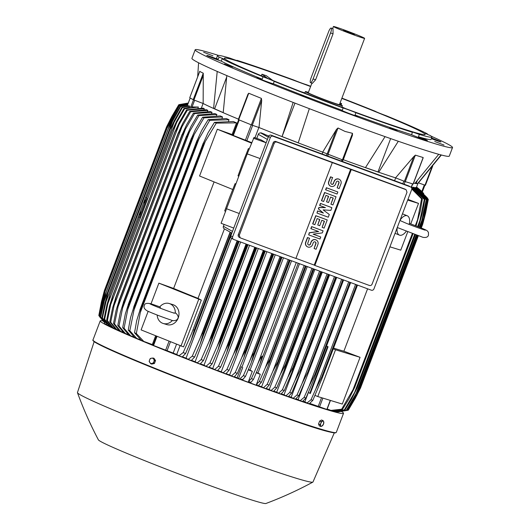 <?xml version="1.0" encoding="UTF-8"?>
<svg xmlns="http://www.w3.org/2000/svg" width="530" height="530" viewBox="0 0 530 530"><rect width="100%" height="100%" fill="white"/><g stroke="black" fill="none" stroke-linecap="round" stroke-linejoin="round"><path stroke-width="0.79" d="M425.298 230.179C425.378 230.417 413.426 226.25 406.152 223.229L399.931 220.487M399.958 220.414A10.428 5.333 -67.9 0 1 407.285 215.79A10.428 5.333 -67.9 0 1 409.505 223.084A10.428 5.333 -67.9 0 1 409.458 223.408L408.908 224.329M406.113 231.438L406.192 231.325A10.428 5.333 -67.9 0 1 406.113 231.438A10.428 5.333 -67.9 0 1 399.428 235.108A10.428 5.333 -67.9 0 1 397.242 227.562M389.921 246.834L400.766 250.16L407.696 231.915M407.683 200.082L418.528 203.407L410.743 223.885M333.562 348.104A118.044 4.591 20.8 0 0 343.884 351.204L360.062 357.313L342.3 404.065L317.768 396.539L335.53 349.78L360.062 357.313M367.582 288.81L343.884 351.204M333.271 348.866L335.53 349.78M314.972 395.4L317.768 396.539M418.528 203.407L407.954 199.359M394.585 180.697L395.652 177.888M398.308 141.272L378.712 172.257A118.044 4.591 20.8 0 0 395.565 177.855L405.291 181.644L413.102 184.009M413.672 156.714L415.361 155.144L423.159 157.536L422.721 158.675M395.559 177.855L413.824 156.522L404.403 181.326M413.572 183.089A118.044 4.591 20.8 0 0 414.944 183.373L438.741 154.309M390.643 138.602L377.976 171.932L365.481 167.593M343.308 159.722L342.426 159.828L322.69 152.123L336.51 129.353L338.027 127.995L344.977 131.413L352.496 133.328L352.443 135.223L343.308 159.722A118.044 4.591 20.8 0 0 365.442 167.652A118.044 4.591 20.8 0 0 378.712 172.257L377.976 171.932M365.442 167.652L385.058 136.634M417.163 180.876L416.295 183.161L415.228 183.049M441.066 154.932L417.534 183.638L416.295 183.161M431.466 136.329A137.648 5.353 -159.2 0 1 449.049 144.809A137.648 5.353 -159.2 0 1 452.527 147.539L449.274 156.111A137.648 5.353 -159.2 0 1 334.649 118.256A137.648 5.353 -159.2 0 1 195.398 61.083A137.648 5.353 -159.2 0 1 191.92 58.353L195.173 49.78A137.648 5.353 -159.2 0 1 218.367 55.378M232.856 67.085L224.382 63.991L232.856 67.085M389.683 127.677L397.102 130.665L389.683 127.677M452.527 147.539A137.648 5.353 -159.2 0 1 337.901 109.683A137.648 5.353 -159.2 0 1 198.657 52.516A137.648 5.353 -159.2 0 1 195.173 49.78M306.055 96.851L309.997 98.553L304.571 96.698L300.636 94.996L306.055 96.851M434.746 141.503L444.047 145.068L434.746 141.503M212.961 55.822L203.659 52.258L212.961 55.822M341.903 98.123A114.705 4.465 -159.2 0 1 375.253 111.267A8.758 0.338 -159.2 0 0 379.122 113.016A8.758 0.338 -159.2 0 0 386.456 115.825A114.705 4.465 -159.2 0 1 427.352 133.845A8.758 0.338 -159.2 0 0 425.431 133.348A8.758 0.338 -159.2 0 0 425.656 133.527A8.758 0.338 -159.2 0 0 430.393 135.574A114.705 4.465 -159.2 0 1 431.97 137.058L431.082 139.397A114.705 4.465 -159.2 0 1 418.455 136.786A8.758 0.338 -159.2 0 1 427.352 140.529A8.758 0.338 -159.2 0 1 426.133 140.251A8.758 0.338 -159.2 0 1 418.462 137.515A8.758 0.338 -159.2 0 1 411.558 134.666A114.705 4.465 -159.2 0 1 355.027 115.05A8.758 0.338 -159.2 0 1 357.949 116.441A8.758 0.338 -159.2 0 1 351.655 114.407A8.758 0.338 -159.2 0 1 341.572 110.22A8.758 0.338 -159.2 0 1 342.228 110.333A114.705 4.465 -159.2 0 1 273.334 83.72A8.758 0.338 -159.2 0 1 273.367 83.766A8.758 0.338 -159.2 0 1 269.121 82.468A8.758 0.338 -159.2 0 1 260.886 79.334A8.758 0.338 -159.2 0 1 256.99 77.546A8.758 0.338 -159.2 0 1 262.138 79.162A114.705 4.465 -159.2 0 1 221.242 61.142A8.758 0.338 -159.2 0 1 213.08 58.167A8.758 0.338 -159.2 0 1 207.005 55.59A8.758 0.338 -159.2 0 1 206.779 55.418A8.758 0.338 -159.2 0 1 218.194 59.413A114.705 4.465 -159.2 0 1 216.624 57.929L217.512 55.59A114.705 4.465 -159.2 0 1 230.139 58.201A8.758 0.338 -159.2 0 0 236.406 60.407A8.758 0.338 -159.2 0 0 237.619 60.685A8.758 0.338 -159.2 0 0 237.036 60.321A114.705 4.465 -159.2 0 1 293.567 79.937A8.758 0.338 -159.2 0 0 300.729 82.726A8.758 0.338 -159.2 0 0 306.36 84.654A114.705 4.465 -159.2 0 1 310.712 86.271M431.606 138.012A8.758 0.338 -159.2 0 1 440.702 141.735A8.758 0.338 -159.2 0 1 440.92 141.907A8.758 0.338 -159.2 0 1 431.367 138.641M262.138 79.162L263.026 76.823A8.758 0.338 -159.2 0 1 270.36 79.632A8.758 0.338 -159.2 0 1 274.222 81.382L273.334 83.72M218.194 59.413L219.082 57.074A8.758 0.338 -159.2 0 1 223.826 59.128A8.758 0.338 -159.2 0 1 224.044 59.3A8.758 0.338 -159.2 0 1 222.13 58.803L221.242 61.142M427.352 133.845L427.2 134.249M411.558 134.666L412.446 132.328A8.758 0.338 -159.2 0 1 411.863 131.97A8.758 0.338 -159.2 0 1 413.075 132.242A8.758 0.338 -159.2 0 1 419.343 134.448L418.455 136.786M342.228 110.333L343.122 107.994A8.758 0.338 -159.2 0 1 348.753 109.922A8.758 0.338 -159.2 0 1 355.915 112.711L355.027 115.05M343.122 107.994A114.705 4.465 -159.2 0 1 274.222 81.382M412.446 132.328A114.705 4.465 -159.2 0 1 355.915 112.711M431.97 137.058A114.705 4.465 -159.2 0 1 419.343 134.448M219.082 57.074A114.705 4.465 -159.2 0 1 217.512 55.59M263.026 76.823A114.705 4.465 -159.2 0 1 222.13 58.803M341.804 98.388A107.404 4.18 -159.2 0 1 422.43 132.334A107.404 4.18 -159.2 0 1 425.146 134.468A107.404 4.18 -159.2 0 1 335.702 104.927A107.404 4.18 -159.2 0 1 227.052 60.314A107.404 4.18 -159.2 0 1 224.336 58.181A107.404 4.18 -159.2 0 1 310.606 86.542M400.859 128.108L405.238 129.525M340.061 102.966L341.598 103.569L341.095 104.9M261.363 75.757L261.952 74.207L266.378 75.744L272.758 80.441M301.1 91.703A27.11 1.053 -159.2 0 1 304.843 92.902M341.89 106.974A27.11 1.053 -159.2 0 1 345.487 108.564M339.598 104.198A19.815 0.768 -159.2 0 1 342.373 105.695A19.815 0.768 -159.2 0 1 328.136 101.091A19.815 0.768 -159.2 0 1 305.333 91.624A19.815 0.768 -159.2 0 1 308.4 92.346M364.613 38.352A16.682 0.649 -159.2 0 1 352.622 34.47A16.682 0.649 -159.2 0 1 333.416 26.5A16.682 0.649 -159.2 0 1 345.401 30.382A16.682 0.649 -159.2 0 1 364.613 38.352L339.452 104.589A16.682 0.649 -159.2 0 1 327.46 100.707A16.682 0.649 -159.2 0 1 308.255 92.737L311.898 83.157M333.019 28.752L333.045 33.84L315.582 79.818L312.375 83.329M347.733 31.701L354.55 34.529L343.473 30.329L347.733 31.701M311.117 77.778A4.591 1.126 -69.8 0 0 310.481 82.627A4.591 1.126 -69.8 0 0 310.52 82.647A4.591 1.126 -69.8 0 0 313.104 78.904L330.568 32.926A4.591 1.126 -69.8 0 0 331.204 28.077A4.591 1.126 -69.8 0 0 331.157 28.063A4.591 1.126 -69.8 0 0 328.58 31.807L311.117 77.778M340.088 104.423L341.598 103.569M261.952 74.207L267.511 78.294M294.978 103.131L282.046 136.621L293.15 102.422M298.238 142.822L282.245 136.641M309.328 108.663L298.218 142.868A118.044 4.591 20.8 0 0 322.69 152.123M226.595 77.294L214.617 108.816L213.603 108.465L217.214 71.444M223.209 112.605L214.617 108.816M226.82 75.598L223.203 112.698A118.044 4.591 20.8 0 0 238.473 119.151M238.308 119.575L247.967 94.161L238.308 119.575L252.293 125.252L261.714 100.448L259.004 127.518A118.044 4.591 20.8 0 0 282.046 136.621A118.044 4.591 20.8 0 0 298.218 142.868M322.147 153.992L322.83 152.189M258.872 127.472L254.97 137.747M264.861 134.514L264.788 134.315A118.044 4.591 -159.2 0 1 260.919 132.772L260.82 133.03M182.446 356.756A118.044 4.591 20.8 0 0 186.043 358.181L188.223 359.353L192.271 356.147A133.474 5.194 20.8 0 0 194.616 357.061L191.257 360.546A125.378 4.876 20.8 0 1 188.223 359.353M231.59 238.281L186.043 358.181M191.515 360.327A118.044 4.591 20.8 0 0 195.139 361.745L197.213 362.865L201.161 359.605A133.474 5.194 20.8 0 0 203.454 360.486L200.148 364.011A125.378 4.876 20.8 0 1 197.213 362.865M240.62 242.011L195.139 361.745M200.4 363.792A118.044 4.591 20.8 0 0 204.023 365.197L206.018 366.276L209.893 362.97A133.474 5.194 20.8 0 0 212.132 363.832L208.866 367.376A125.378 4.876 20.8 0 1 206.018 366.276M249.564 245.31L204.023 365.197M209.111 367.158A118.044 4.591 20.8 0 0 212.715 368.542L214.65 369.589L218.466 366.25A133.474 5.194 20.8 0 0 220.665 367.091L217.432 370.649A125.378 4.876 20.8 0 1 214.65 369.589M258.302 248.53L212.715 368.542M217.671 370.437A118.044 4.591 20.8 0 0 221.242 371.788L223.13 372.815L226.906 369.456A133.474 5.194 20.8 0 0 229.066 370.271L225.853 373.842A125.378 4.876 20.8 0 1 223.13 372.815M266.868 251.684L221.242 371.788M226.091 373.63A118.044 4.591 20.8 0 0 229.609 374.955L231.464 375.955L235.207 372.577A133.474 5.194 20.8 0 0 237.334 373.378L234.134 376.956A125.378 4.876 20.8 0 1 231.464 375.955M275.255 254.778L229.609 374.955M234.373 376.737A118.044 4.591 20.8 0 0 237.142 377.771L241.282 366.866A118.044 4.591 20.8 0 0 241.971 367.118L241.282 366.866M283.49 257.812L241.971 367.118M248.411 369.509A118.044 4.591 20.8 0 0 250.041 370.112L252.313 371.344L248.484 381.441L251.432 378.619A133.474 5.194 20.8 0 0 252.459 378.996A133.474 5.194 20.8 0 0 253.486 379.374L250.942 382.342L248.484 381.441M291.566 260.793L250.041 370.112M296.277 262.529L257.408 364.865C259.177 360.539 260.747 357.598 262.111 356.054L260.064 363.653L253.486 379.374M251.432 378.619L257.408 364.865M256.434 372.464A118.044 4.591 20.8 0 0 257.964 373.027L260.29 374.286L256.288 372.809M260.29 374.286L256.493 384.276L259.356 381.527L265.132 368.237L270.015 358.956A137.025 5.333 20.8 0 0 270.134 358.995L268.173 366.025L261.383 382.269L258.176 385.847A125.378 4.876 20.8 0 1 257.209 385.495L257.368 385.005L257.209 385.495M304.18 265.437L265.132 368.237M299.49 263.708L257.964 373.027M305.373 265.881L270.015 358.956M305.492 265.921L270.134 358.995M259.356 381.527A133.474 5.194 20.8 0 0 261.383 382.269M252.313 371.344L248.265 369.854M289.44 260.005L254.082 353.079L251.094 363.063L245.476 376.413L243.005 379.301L240.66 379.394L257.169 385.529M288.247 259.567L249.57 361.387C251.194 357.412 252.658 354.63 253.956 353.033L289.314 259.958M237.142 377.771L239.659 379.023L243.383 375.631A133.474 5.194 20.8 0 0 245.476 376.413M243.383 375.631L249.57 361.387M280.085 256.56L241.634 357.796L245.681 349.946L281.026 256.904M245.681 349.946A137.025 5.333 20.8 0 0 245.933 350.038L243.813 357.823L237.334 373.378M281.278 256.997L245.933 350.038M235.207 372.577L241.634 357.796M271.791 253.499L233.584 354.086L237.281 346.786L272.606 253.797M237.281 346.786A137.025 5.333 20.8 0 0 237.659 346.931L235.088 355.908L229.066 370.271M272.983 253.936L237.659 346.931M226.906 369.456L233.584 354.086M263.364 250.392L225.429 350.25L228.755 343.553L264.046 250.644M228.755 343.553A137.025 5.333 20.8 0 0 229.258 343.745L226.535 353.119L220.665 367.091M264.549 250.829L229.258 343.745M218.466 366.25L225.429 350.25M254.784 247.232L217.161 346.282L220.096 340.247L255.347 247.437M220.096 340.247A137.025 5.333 20.8 0 0 220.719 340.485L217.863 350.217L212.132 363.832M255.977 247.669L220.719 340.485M209.893 362.97L217.161 346.282M246.059 244.019L208.78 342.168L211.298 336.861L246.503 244.178M211.298 336.861A137.025 5.333 20.8 0 0 212.04 337.146L209.058 347.21L203.454 360.486M247.252 244.456L212.04 337.146M201.161 359.605L208.78 342.168M237.168 240.739L200.267 337.882L202.354 333.383L237.5 240.858M202.354 333.383A137.025 5.333 20.8 0 0 203.209 333.721L200.115 344.076L194.616 357.061M238.361 241.177L203.209 333.721M192.271 356.147L200.267 337.882M261.124 133.136L260.919 132.772M230.106 232.1L191.621 333.41L230.318 232.219M193.245 329.819A137.025 5.333 20.8 0 0 194.205 330.197L191.012 340.817L185.599 353.53L182.174 356.975A125.378 4.876 20.8 0 1 179.021 355.723L183.194 352.583A133.474 5.194 20.8 0 0 185.599 353.53M231.226 232.73L194.205 330.197M183.194 352.583L191.621 333.41M232.789 135.276L251.67 142.616M224.097 224.428L223.395 226.277A2.087 2.021 119.5 0 0 224.263 228.788L231.848 233.087M268.816 135.971L260.959 133.076A2.087 2.021 119.5 0 0 258.322 134.322L256.778 138.39M266.146 142.795L261.171 139.947L254.049 137.422L247.219 153.879L221.096 223.276L233.743 228.092M247.219 153.879L260.151 158.576M226.396 208.694L239.275 213.524M238.758 176.145L238.016 175.861L242.826 162.677L248.404 148.572L249.199 148.877M225.475 211.225L224.7 210.927L229.503 197.743L235.081 183.638L235.81 183.917M253.4 138.237L266.146 142.762M410.803 187.064L409.001 186.037A2.087 2.021 119.5 0 0 408.716 185.904L271.188 135.21A2.087 2.021 119.5 0 0 268.551 136.462L230.808 235.817A2.087 2.021 119.5 0 0 231.676 238.328L233.485 239.355A2.087 2.021 -60.5 0 1 232.617 236.837L270.353 137.482A2.087 2.021 -60.5 0 1 272.99 136.23L410.518 186.924A2.087 2.021 -60.5 0 1 411.677 189.574L373.935 288.93A2.087 2.021 -60.5 0 1 371.298 290.182L233.77 239.487A2.087 2.021 -60.5 0 1 233.485 239.355M275.852 141.51L276.872 142.086A1251.337 48.681 20.8 0 0 332.31 162.604L351.277 169.593A1251.337 48.681 20.8 0 0 405.861 189.634L405.132 189.19A2.087 2.021 119.5 0 0 404.847 189.058L275.852 141.51A2.087 2.021 119.5 0 0 273.215 142.755L238.288 234.71A2.087 2.021 119.5 0 0 239.156 237.221L240.169 237.798L239.282 235.274L274.209 143.319L273.215 142.755M332.31 162.604L295.899 258.454A1251.337 48.681 -159.2 0 1 240.461 237.937L240.169 237.798M274.103 143.709C274.659 142.126 275.706 141.649 277.23 142.259M310.838 228.635L311.613 226.588L323.081 230.848L322.306 232.895L313.117 234.174L320.749 236.99L319.974 239.03L308.685 234.869L309.467 232.829L318.656 231.55L310.838 228.635M313.184 234.161L320.749 236.99M308.685 234.869L309.281 232.723L318.404 231.458M319.643 205.448L320.425 203.401L331.886 207.667L330.852 210.397L323.108 209.867L329.296 214.484L328.262 217.214L316.973 213.053L317.755 211.006L323.399 213.086L318.53 208.959L319.047 207.594L325.466 207.634L319.643 205.448M316.973 213.053L317.569 210.907L323.214 212.987L318.351 208.86L318.868 207.495L325.188 207.528M325.599 189.766L326.381 187.719L337.849 191.986L337.067 194.026L325.599 189.766M330.322 186.037A3.65 3.538 -60.5 0 1 328.713 181.585L330.521 176.815L332.515 177.543L330.886 182.419A1.458 1.411 119.5 0 0 331.488 184.182A1.458 1.411 119.5 0 0 333.536 183.4L334.132 181.253A3.65 3.538 -60.5 0 1 339.339 179.352M331.402 184.129A1.458 1.411 119.5 0 0 333.357 183.3L334.132 181.253M334.317 181.353A3.65 3.538 119.5 0 1 339.432 179.405A3.65 3.538 119.5 0 1 340.956 183.804L339.14 188.574L337.146 187.839L338.783 182.963A1.458 1.411 119.5 0 0 338.259 181.26M321.458 200.678L324.565 192.496L336.033 196.756L332.926 204.938L330.932 204.202L333.264 198.068L330.607 197.087L328.534 202.546L326.546 201.811L328.62 196.358L325.963 195.378L323.631 201.513L321.458 200.678M330.932 204.202L333.072 197.995M326.546 201.811L328.421 196.285M312.654 223.859L315.761 215.677L327.229 219.937L324.121 228.125L322.127 227.39L324.459 221.248L321.803 220.275L319.729 225.727L317.735 224.992L319.809 219.539L317.152 218.559L314.827 224.694L312.654 223.859M322.127 227.39L324.267 221.182M317.735 224.992L319.616 219.466M307.267 246.722A3.65 3.538 -60.5 0 1 305.658 242.27L307.473 237.5L309.46 238.228L307.831 243.104A1.458 1.411 119.5 0 0 308.44 244.867A1.458 1.411 119.5 0 0 310.487 244.085L311.084 241.938A3.65 3.538 -60.5 0 1 316.291 240.037M308.347 244.814A1.458 1.411 119.5 0 0 310.308 243.985L311.084 241.938M311.262 242.038A3.65 3.538 119.5 0 1 316.383 240.09A3.65 3.538 119.5 0 1 317.901 244.489L316.092 249.259L314.098 248.524L315.728 243.648A1.458 1.411 119.5 0 0 315.211 241.945M350.648 169.236L314.237 265.086L295.939 258.342M309.646 238.334L307.652 237.599L305.837 242.369A3.65 3.538 119.5 0 0 307.36 246.775A3.65 3.538 119.5 0 0 312.475 244.82L313.256 242.773A1.458 1.411 119.5 0 1 315.304 241.991A1.458 1.411 119.5 0 1 315.913 243.754L315.728 243.648M314.098 248.524L315.913 243.754M312.832 223.965L315.94 215.783L327.229 219.937M321.637 200.777L324.744 192.595L336.033 196.756M332.694 177.649L330.707 176.914L328.892 181.684A3.65 3.538 119.5 0 0 330.409 186.083A3.65 3.538 119.5 0 0 335.53 184.135L336.305 182.088A1.458 1.411 119.5 0 1 338.352 181.306A1.458 1.411 119.5 0 1 338.962 183.069L338.783 182.963M337.146 187.839L338.962 183.069M325.784 189.866L326.56 187.825L337.849 191.986M319.828 205.554L320.604 203.507L331.886 207.667M311.017 228.735L311.799 226.688L323.081 230.848M369.456 285.485A1251.337 48.681 -159.2 0 1 314.866 265.444L314.237 265.086M314.866 265.444L351.277 169.593M406.146 189.766L406.994 192.264L372.067 284.219M372.173 283.828C371.616 285.405 370.589 285.902 369.105 285.312M343.036 160.014L342.473 161.491M414.944 183.373A118.044 4.591 20.8 0 0 417.534 183.638A118.044 4.591 20.8 0 0 417.885 183.499L441.351 155.005M418.462 182.863L425.404 185.308L432.639 166.195M199.744 71.464L203.268 73.2L203.156 103.516A118.044 4.591 20.8 0 0 213.603 108.465A118.044 4.591 20.8 0 0 223.203 112.698M247.967 94.161L248.749 93.247L261.416 98.395L261.674 100.687M259.004 127.518L252.293 125.252M251.472 143.126L217.327 129.24L232.087 134.541A118.044 4.591 20.8 0 0 232.889 134.878M217.327 129.24L199.565 176L232.69 189.468M201.314 300.146L158.868 283.146L173.628 288.446A118.044 4.591 20.8 0 0 198.015 298.363L201.314 300.146L183.552 346.905L141.106 329.905L148.161 311.322M224.415 228.874L198.015 298.363M173.628 288.446L214.1 181.903M198.717 299.351L180.955 346.103M158.868 283.146L151.03 303.776M160.868 308.407L159.815 306.844A10.428 8.95 107.1 0 1 169.289 303.531L172.972 304.657A10.428 8.95 107.1 0 1 178.213 318A10.428 8.95 107.1 0 1 166.851 324.599L163.167 323.466A10.428 8.95 107.1 0 1 157.158 315.019M172.409 320.431A10.428 8.95 107.1 0 1 163.167 323.466M169.289 303.531A10.428 8.95 107.1 0 1 175.311 313.144L173.237 312.846M203.156 103.516L193.205 99.706L189.74 97.739L199.83 71.252M232.087 134.541L236.532 122.854L216.266 123.126L205.269 141.51L140.298 312.541L136.343 333.529L143.756 341.386L152.315 344.553L155.634 335.808M143.756 341.386A125.378 4.876 20.8 0 1 141.278 340.346L134.547 332.767A133.474 5.194 20.8 0 0 136.343 333.529M134.547 332.767L136.7 320.564L140.523 308.374A137.025 5.333 20.8 0 0 141.225 308.672L140.298 312.541M205.269 141.51L203.394 145.021L141.225 308.672M203.394 145.021A137.025 5.333 -159.2 0 1 202.692 144.723L140.523 308.374M202.692 144.723L207.959 132.97L214.471 122.37L233.313 121.516A118.044 4.591 -159.2 0 0 236.532 122.854M216.266 123.126A133.474 5.194 -159.2 0 1 214.471 122.37M152.315 344.553A118.044 4.591 20.8 0 0 153.117 344.884M153.011 345.288L173.177 353.059A118.044 4.591 20.8 0 0 176.702 354.471L179.021 355.723M176.503 344.295L173.177 353.059M180.028 345.726L176.702 354.471M242.707 367.522L238.566 378.427M239.659 379.023A125.378 4.876 20.8 0 0 240.66 379.394M256.493 384.276L257.368 385.005M258.428 385.615A118.044 4.591 20.8 0 0 261.601 386.767L263.43 387.755L267.153 384.369A133.474 5.194 20.8 0 0 269.147 385.091L265.927 388.662A125.378 4.876 20.8 0 1 263.43 387.755M307.261 266.577L261.601 386.767M266.186 388.424A118.044 4.591 20.8 0 0 269.233 389.517L271.082 390.517L274.818 387.139A133.474 5.194 20.8 0 0 276.786 387.841L273.54 391.398A125.378 4.876 20.8 0 1 271.082 390.517M314.873 269.379L269.233 389.517M273.818 391.153A118.044 4.591 20.8 0 0 276.713 392.18L278.594 393.194L282.357 389.828A133.474 5.194 20.8 0 0 284.292 390.517L281.019 394.048A125.378 4.876 20.8 0 1 278.594 393.194M322.32 272.128L276.713 392.18M281.311 393.797A118.044 4.591 20.8 0 0 284.034 394.751L285.955 395.784L289.758 392.445A133.474 5.194 20.8 0 0 291.659 393.108L288.34 396.619A125.378 4.876 20.8 0 1 285.955 395.784M329.594 274.805L284.034 394.751M288.651 396.354A118.044 4.591 20.8 0 0 291.175 397.222L293.15 398.288L297.012 394.976A133.474 5.194 20.8 0 0 298.874 395.618L295.502 399.103A125.378 4.876 20.8 0 1 293.15 398.288M336.683 277.422L291.175 397.222M295.846 398.818A118.044 4.591 20.8 0 0 298.118 399.58L300.172 400.693L304.101 397.421A133.474 5.194 20.8 0 0 305.929 398.043L302.491 401.475A125.378 4.876 20.8 0 1 300.172 400.693M343.46 279.919L298.118 399.58M302.875 401.17A118.044 4.591 20.8 0 0 304.843 401.819L306.996 402.985L311.017 399.759A133.474 5.194 20.8 0 0 312.806 400.362L309.275 403.741A125.378 4.876 20.8 0 1 306.996 402.985M308.38 392.498L304.843 401.819M350.562 282.536L314.495 377.704L305.929 398.043M349.899 282.291L314.74 374.836A137.025 5.333 20.8 0 0 315.416 375.061M348.707 281.854L309.096 386.132L314.74 374.836M304.101 397.421L309.096 386.132M342.85 279.694L307.645 372.391A137.025 5.333 20.8 0 0 308.255 372.597M341.665 279.257L302.093 383.422L307.645 372.391M306.28 378.109L298.874 395.618M297.012 394.976L302.087 383.442M336.172 277.236L299.516 374.359L291.659 393.108M335.649 277.038L300.391 369.854A137.025 5.333 20.8 0 0 300.921 370.039M334.456 276.6L294.938 380.626L300.391 369.854M289.758 392.445L294.938 380.626M328.289 274.328L292.991 367.244A137.025 5.333 20.8 0 0 293.435 367.396L291.851 372.464L284.292 390.517M328.726 274.487L293.435 367.396M327.096 273.884L287.664 377.698L292.991 367.244M282.357 389.828L287.664 377.698M320.782 271.559L285.458 364.547A137.025 5.333 20.8 0 0 285.802 364.673L284.067 370.437L276.786 387.841M321.127 271.685L285.802 364.673M319.597 271.121L280.264 374.65L285.458 364.547M274.818 387.139L280.264 374.65M313.144 268.743L277.799 361.785A137.025 5.333 20.8 0 0 278.031 361.871L276.17 368.284L269.147 385.091M313.376 268.829L278.031 361.871M311.951 268.306L272.758 371.497L277.799 361.785M267.153 384.369L272.758 371.497M308.347 392.478L310.308 393.505L328.07 346.746L327.56 346.541L309.798 393.3M326.546 345.971L327.56 346.541M326.56 345.931L328.07 346.746M357.472 285.08L321.783 379.116L312.806 400.362M356.756 284.822L321.677 377.181A137.025 5.333 20.8 0 0 322.392 377.426M355.57 284.385L315.953 388.682L321.677 377.181M311.017 399.759L315.953 388.682M309.719 403.403A118.044 4.591 20.8 0 0 309.957 403.482L310.103 403.085M309.957 403.482L327.017 409.471L330.455 400.428M327.195 409.014L330.978 410.399L341.651 409.213L354.411 387.251L412.698 233.816M415.752 225.787L417.56 219.764L415.334 225.628M412.28 233.664L352.589 390.796M417.56 219.764L421.575 198.81L411.803 189.011M411.75 188.309L422.37 199.002L420.257 211.231L416.037 225.899M412.989 233.922L354.716 387.324L348.992 398.818L342.446 409.405L332.164 410.71A125.378 4.876 20.8 0 1 330.978 410.399M341.651 409.213A133.474 5.194 20.8 0 0 342.446 409.405M422.37 199.002A133.474 5.194 -159.2 0 1 421.575 198.81M424.881 199.558L422.642 211.96L419.343 224.21A137.025 5.333 -159.2 0 1 419.137 224.17L424.298 199.439A133.474 5.194 -159.2 0 0 424.881 199.558L411.671 186.885A118.044 4.591 -159.2 0 1 411.578 186.865M426.657 199.836L424.292 212.47L421.085 224.481A137.025 5.333 -159.2 0 1 420.966 224.468L426.259 199.784A133.474 5.194 -159.2 0 0 426.657 199.836L413.99 187.368A118.044 4.591 -159.2 0 1 413.168 187.209L412.963 187.739M420.224 227.562L423.848 218.015L427.538 199.883A133.474 5.194 -159.2 0 0 427.763 199.87L415.507 187.554A118.044 4.591 -159.2 0 1 414.997 187.514L414.838 187.931M428.26 199.677L425.663 212.908L422.688 224.323L428.187 199.744A133.474 5.194 -159.2 0 0 428.26 199.677L416.295 187.468A118.044 4.591 -159.2 0 1 416.07 187.534L415.951 187.852M423.722 193.43L416.54 187.07M416.56 187.024L421.105 190.734M416.494 187.189L427.094 197.637L428.207 199.32A133.474 5.194 -159.2 0 1 428.247 199.393L416.454 187.295M428.187 199.744L416.07 187.534M422.688 224.323A137.025 5.333 -159.2 0 1 422.675 224.336L421.29 227.999L422.675 224.336M418.309 235.837L360.519 387.967L355.193 398.421L348.336 410.074A133.474 5.194 20.8 0 1 348.263 410.147L360.506 387.986L418.302 235.837M424.616 217.115L423.41 220.288M358.147 392.087L357.147 394.724M427.538 199.883L414.997 187.514M427.763 199.87L425.285 212.782L422.185 224.515A137.025 5.333 -159.2 0 1 422.125 224.515L423.848 218.009M422.185 224.515L420.919 227.847M417.932 235.704L360.022 388.159L354.577 398.931L347.839 410.273L338.372 411.876A125.378 4.876 20.8 0 1 338.021 411.87L347.614 410.286A133.474 5.194 20.8 0 0 347.839 410.273M417.223 235.459L356.915 394.207L359.963 388.165L417.885 235.691M420.873 227.827L422.125 224.515M347.614 410.286L356.915 394.207M426.259 199.784L413.168 187.209M421.085 224.481L419.959 227.456M416.958 235.36L358.923 388.126L353.371 399.183L346.733 410.233L337.067 411.77A125.378 4.876 20.8 0 1 336.47 411.671L346.335 410.187A133.474 5.194 20.8 0 0 346.733 410.233M416.242 235.108L356.114 393.399L358.803 388.112L416.845 235.32M419.846 227.41L420.966 224.468M422.45 218.764L419.257 227.171M346.335 410.187L356.114 393.399M424.298 199.439L411.446 187.216M419.343 224.21L418.356 226.814M415.328 234.783L357.18 387.861L351.529 399.156L344.957 409.955L335.026 411.393A125.378 4.876 20.8 0 1 334.158 411.2L344.374 409.842A133.474 5.194 20.8 0 0 344.957 409.955M414.619 234.525L354.689 392.279L356.975 387.821L415.136 234.71M418.163 226.734L419.137 224.17M420.383 219.347L417.653 226.529M344.374 409.842L354.689 392.279M332.794 410.697L334.158 411.2M335.636 411.366L336.47 411.671M337.656 411.737L338.021 411.87M347.812 410.28L348.263 410.147M187.845 104.158L179.471 105.814A133.474 5.194 -159.2 0 1 179.253 105.642L187.938 103.92M179.471 105.814L167.228 127.909A137.025 5.333 -159.2 0 1 167.202 127.882L171.084 119.879M171.077 119.899L179.253 105.642M104.741 322.936L99.329 316.039L102.661 300.006L105.039 291.533L167.202 127.882L105.059 291.553L99.547 316.218L104.754 322.902M172.27 118.197L102.37 302.213M188.097 103.502L178.829 105.205A133.474 5.194 -159.2 0 1 178.756 105.079L188.15 103.35M178.829 105.205L171.813 117.209L166.619 127.306A137.025 5.333 -159.2 0 1 166.605 127.286L170.249 119.886M170.243 119.899L178.756 105.079M99.984 317.238L98.871 315.555A133.474 5.194 20.8 0 1 98.832 315.482L102.283 298.807L104.443 290.93L166.605 127.286L104.456 290.957L101.614 302.007L98.905 315.608L103.35 321.445M171.813 117.209L169.991 121.999M103.244 297.721L101.614 302.007M188.236 103.131L178.743 104.801A133.474 5.194 -159.2 0 1 178.815 104.728L188.263 103.065M170.17 119.661L178.743 104.801L171.879 116.454L166.553 126.909L104.39 290.553L101.416 301.967L98.865 315.27M171.879 116.454L171.415 117.68M101.687 301.239L101.416 301.967M188.276 103.025L179.259 104.595M104.821 322.724L100.369 316.801L103.575 301.345L106.166 292.328L168.394 128.499L106.166 292.328A137.025 5.333 20.8 0 0 106.192 292.341L100.72 317.026L104.927 322.651L105.092 322.2M172.409 120.138L180.293 106.397L187.607 104.788M187.216 106.02L187.56 105.119L180.644 106.623L168.355 128.697A137.025 5.333 -159.2 0 1 168.335 128.684L172.435 120.098M168.355 128.697L106.192 292.341M100.369 316.801A133.474 5.194 20.8 0 0 100.72 317.026M173.237 119.416L103.655 302.577M180.644 106.623A133.474 5.194 -159.2 0 1 180.293 106.397M203.103 103.496L201.4 107.994M204.01 109.531L204.315 108.723A118.044 4.591 -159.2 0 1 203.129 108.14L186.567 109.836A133.474 5.194 -159.2 0 0 187.328 110.214L179.107 124.444L110.691 304.551L107.404 320.61L113.248 327.885L115.096 328.573M207.495 111.313L207.84 110.399A118.044 4.591 -159.2 0 1 206.409 109.723L189.72 111.373A133.474 5.194 -159.2 0 0 190.621 111.803L182.068 126.597L114.102 305.505L110.697 322.2L116.653 329.521L118.899 330.349M211.629 113.334L212.02 112.314A118.044 4.591 -159.2 0 1 210.317 111.545L193.423 113.109A133.474 5.194 -159.2 0 0 194.477 113.599L185.546 128.995L118.077 306.598L114.553 323.996L120.668 331.376L123.318 332.356M216.465 115.613L216.889 114.487A118.044 4.591 -159.2 0 1 214.902 113.605L197.703 115.063A133.474 5.194 -159.2 0 0 198.916 115.606L189.568 131.659L122.635 307.851L118.992 326.01L125.319 333.463L128.399 334.602M222.063 118.17L222.527 116.938A118.044 4.591 -159.2 0 1 220.202 115.931L202.606 117.243A133.474 5.194 -159.2 0 0 203.99 117.852L194.159 134.613L127.823 309.248L124.066 328.255L130.665 335.808L134.209 337.12M228.523 121.032L229.026 119.714A118.044 4.591 -159.2 0 1 226.303 118.554L208.171 119.667A133.474 5.194 -159.2 0 0 209.741 120.35L197.001 142.292A137.025 5.333 -159.2 0 1 196.438 142.047L201.632 130.493L208.171 119.667M229.026 119.714L209.741 120.35M197.001 142.292L134.839 305.936L129.817 330.753L136.773 338.438L140.834 339.942M196.438 142.047L134.275 305.691A137.025 5.333 20.8 0 0 134.839 305.936M136.773 338.438A125.378 4.876 20.8 0 1 134.64 337.524L128.247 330.071L130.526 317.689L134.275 305.691M128.247 330.071A133.474 5.194 20.8 0 0 129.817 330.753M199.373 137.88L133.686 310.812M222.527 116.938L203.99 117.852M194.165 134.607L191.343 139.827A137.025 5.333 -159.2 0 1 190.899 139.629L195.378 129.466L202.606 117.243M191.343 139.827L129.181 303.471L127.823 309.248M190.899 139.629L128.737 303.273A137.025 5.333 20.8 0 0 129.181 303.471M130.665 335.808A125.378 4.876 20.8 0 1 128.81 335L122.682 327.646L125.352 313.839L128.737 303.273M122.682 327.646A133.474 5.194 20.8 0 0 124.066 328.255M216.889 114.487L198.916 115.606M189.568 131.652L186.341 137.601A137.025 5.333 -159.2 0 1 186.01 137.456L191.005 126.425L197.703 115.063M186.341 137.601L124.179 301.245L122.635 307.851M186.01 137.456L123.848 301.1A137.025 5.333 20.8 0 0 124.179 301.245M125.319 333.463A125.378 4.876 20.8 0 1 123.715 332.747L117.779 325.466L120.297 312.567L123.848 301.1M117.779 325.466A133.474 5.194 20.8 0 0 118.992 326.01M212.02 112.314L194.477 113.599M185.553 128.982L181.956 135.607A137.025 5.333 -159.2 0 1 181.717 135.495L186.593 124.788L193.423 113.109M181.956 135.607L119.793 299.251L118.077 306.598M181.717 135.495L119.555 299.145A137.025 5.333 20.8 0 0 119.793 299.251M120.668 331.376A125.378 4.876 20.8 0 1 119.29 330.74L113.499 323.512L116.123 310.295L119.555 299.145M113.499 323.512A133.474 5.194 20.8 0 0 114.553 323.996M207.84 110.399L190.621 111.803M182.075 126.577L178.153 133.825A137.025 5.333 -159.2 0 1 177.994 133.745L182.737 123.391L189.72 111.373M178.153 133.825L115.984 297.469L114.102 305.505M177.994 133.745L115.832 297.396A137.025 5.333 20.8 0 0 115.984 297.469M116.653 329.521A125.378 4.876 20.8 0 1 115.48 328.964L109.796 321.77L112.532 308.195L115.832 297.396M109.796 321.77A133.474 5.194 20.8 0 0 110.697 322.2M204.315 108.723L187.328 110.214M179.12 124.424L174.9 132.242A137.025 5.333 -159.2 0 1 174.807 132.202L179.398 122.238L186.567 109.836M174.9 132.242L112.731 295.892L110.691 304.551M174.807 132.202L112.645 295.846A137.025 5.333 20.8 0 0 112.731 295.892M113.248 327.885A125.378 4.876 20.8 0 1 112.267 327.407L106.643 320.233L109.498 306.254L112.645 295.846M106.643 320.233A133.474 5.194 20.8 0 0 107.404 320.61M198.041 107.915L198.379 107.04L190.767 106.934L183.95 108.498A133.474 5.194 -159.2 0 0 184.573 108.822L176.656 122.536L107.822 303.75L104.648 319.226L110.419 326.467L111.883 327.01M104.9 322.631L104.516 323.525L110.107 326.308A125.378 4.876 20.8 0 0 110.419 326.467M341.625 411.572A130.142 5.061 -159.2 0 1 343.533 413.334A130.142 5.061 -159.2 0 1 250.034 383.064A130.142 5.061 -159.2 0 1 100.216 320.908A130.142 5.061 -159.2 0 1 102.82 320.855M334.284 432.884L312.985 481.995A125.968 4.902 -159.2 0 1 312.866 482.115A125.968 4.902 -159.2 0 1 222.494 452.693A125.968 4.902 -159.2 0 1 77.479 392.697A125.968 4.902 -159.2 0 1 77.473 392.531L94.148 341.671M312.866 482.115C297.701 490.323 282.046 497.451 265.908 503.5A89.683 3.491 -159.2 0 1 201.612 482.532A89.683 3.491 -159.2 0 1 98.401 439.874C90.345 424.629 83.376 408.908 77.479 392.697M150.758 363.785L151.726 364.083L154.435 363.5L155.548 360.572L153.945 358.234L151.507 358.194A2.71 2.325 107.1 0 1 152.713 358.293A2.71 2.325 107.1 0 1 153.66 359.068A2.71 2.325 107.1 0 1 153.905 361.705A2.71 2.325 107.1 0 1 151.997 363.454A2.71 2.325 107.1 0 1 150.785 363.355A2.71 2.325 107.1 0 1 149.838 362.58A2.71 2.325 107.1 0 1 149.593 359.95L149.155 361.447L150.758 363.785L153.475 363.202L154.581 360.274L152.978 357.935M150.268 358.518L149.593 359.95A2.71 2.325 107.1 0 1 151.507 358.194L150.268 358.518M154.435 363.5L153.475 363.202M155.548 360.572L154.581 360.274M319.656 421.065L321.226 421.701L320.862 423.245A2.71 1.385 -67.9 0 1 322.359 421.257A2.71 1.385 -67.9 0 1 323.154 421.118A2.71 1.385 -67.9 0 1 323.691 421.661L323.108 420.648L321.544 420.012L319.656 421.065L318.543 423.993L319.318 425.862L320.889 426.498L322.021 426.047A2.71 1.385 -67.9 0 1 321.226 426.186A2.71 1.385 -67.9 0 1 320.69 425.643A2.71 1.385 -67.9 0 1 320.862 423.245L320.113 424.629L320.889 426.498M318.543 423.993L320.113 424.629M323.519 424.06A2.71 1.385 -67.9 0 1 322.021 426.047L323.519 424.06L323.691 421.661A2.71 1.385 -67.9 0 1 323.519 424.06M323.108 420.648L321.226 421.701M104.648 319.226A133.474 5.194 20.8 0 1 104.026 318.894L108.133 324.466L110.107 326.308M198.379 107.04L184.573 108.822M140.132 217.923L147.525 198.432L140.384 218.015M176.675 122.496L172.184 130.864L110.015 294.508L107.822 303.75M106.782 323.823L101.932 317.748L105.026 302.835L107.828 293.322L102.422 318.026L106.782 323.823L107.034 323.168M182.346 107.623L169.991 129.678L174.244 120.608L181.856 107.351L188.905 105.761L189.495 106.093L182.346 107.623A133.474 5.194 -159.2 0 1 182.101 107.484A133.474 5.194 -159.2 0 1 181.856 107.351M101.932 317.748A133.474 5.194 20.8 0 0 102.177 317.887A133.474 5.194 20.8 0 0 102.422 318.026M170.103 129.287L107.828 293.322M189.071 107.206L189.495 106.093M172.184 130.864A137.025 5.333 -159.2 0 1 172.144 130.844L176.576 121.304L183.95 108.498M172.144 130.844L109.982 294.488A137.025 5.333 20.8 0 0 110.015 294.508M104.026 318.894L107 304.465L109.982 294.488M174.695 120.86L145.637 197.365L146.691 197.756M139.224 217.406L138.237 216.849L105.477 303.087M146.624 197.928L145.637 197.365L138.237 216.849M140.172 214.928A1.669 0.411 110.2 0 1 139.834 215.147A1.669 0.411 110.2 0 1 140.039 213.404A1.669 0.411 110.2 0 1 140.987 212.013A1.669 0.411 110.2 0 1 141 212.02A1.669 0.411 110.2 0 1 141.099 212.484M144.756 202.851A1.669 0.411 110.2 0 1 144.418 203.063A1.669 0.411 110.2 0 1 144.405 203.056A1.669 0.411 110.2 0 1 144.624 201.327A1.669 0.411 110.2 0 1 145.578 199.936A1.669 0.411 110.2 0 1 145.591 199.942A1.669 0.411 110.2 0 1 145.684 200.406M412.532 183.864L411.207 187.362M405.132 181.591L404.132 184.215M403.807 181.088L402.807 183.724M413.089 184.036L423.159 157.536M405.291 181.644L415.361 155.144M343.023 160.027L352.443 135.223M342.426 159.828L352.496 133.328M327.957 154.495L338.027 127.995M327.089 154.15L336.51 129.353M313.104 78.904L315.582 79.818M330.568 32.926L333.045 33.84M252.651 125.371L246.735 140.947M251.233 124.848L245.317 140.417M239.209 119.966L233.299 135.528M326.924 154.071L326.361 155.548M328.222 154.594L327.679 156.032M341.956 159.656L341.413 161.094M342.844 159.98L342.3 161.425M223.395 226.277L232.478 231.418M258.322 134.322L267.405 139.47M230.808 235.817L232.617 236.837M268.551 136.462L270.353 137.482M404.847 189.058L405.861 189.634M238.288 234.71L239.282 235.274M408.716 185.904L410.518 186.924M271.188 135.21L272.99 136.23M260.959 133.076L268.266 137.21M424.994 185.182L431.831 167.195M424.311 184.937L421.84 191.443M238.679 119.747L248.749 93.247M251.346 124.895L261.416 98.395M193.205 99.706L203.268 73.2M193.94 100.011L203.361 75.207M153.521 345.54L157.006 336.371M165.546 350.429L169.03 341.254M166.963 350.959L170.428 341.824M241.236 379.659L241.428 379.135M242.535 380.176L242.879 379.255M256.268 385.237L256.619 384.316M318.113 406.676L321.524 397.692M319.444 407.159L322.883 398.109M326.844 409.432L330.283 400.382M194.616 100.269L192.052 107.014M190.217 98.017L187.527 105.106M193.496 99.839L190.793 106.954M343.533 413.334L336.278 432.427A130.142 5.061 -159.2 0 1 242.786 402.157A130.142 5.061 -159.2 0 1 92.962 339.995L100.216 320.908M335.748 432.652A129.724 5.048 -159.2 0 1 242.548 402.495A129.724 5.048 -159.2 0 1 93.214 340.525M108.922 325.857L109.12 325.334M107.815 325.4L108.166 324.479M397.261 227.522L422.96 237.334C426.1 237.804 427.929 237.095 428.459 235.207L428.459 232.531C427.319 230.616 427.703 230.636 420.058 227.496L409.412 223.388M399.428 235.108L395.055 233.332M407.285 215.79L402.462 213.828M412.698 183.917L411.34 187.501M413.201 184.062L423.165 157.834M305.333 91.624L304.757 93.128M333.416 26.5L332.621 28.6M310.52 82.647L312.422 83.349M331.157 28.063L333.059 28.759M342.373 105.695L341.804 107.199M298.204 263.238L260.064 363.653M306.108 266.153L268.173 366.025M290.175 260.276L251.849 361.175M282.013 257.269L243.522 358.591M273.719 254.215L235.088 355.908M265.285 251.101L226.535 353.119M256.712 247.941L217.863 350.217M247.987 244.727L209.058 347.21M239.096 241.448L200.115 344.076M230.676 236.387L191.012 340.817M238.646 119.734L232.743 135.276M425.404 185.308L432.692 166.129M424.914 185.156L422.337 191.94M197.67 76.857L198.578 62.785M175.543 313.243C175.907 312.587 179.286 316.788 177.868 318.291C177.179 321.054 172.197 321.048 171.289 320.1C162.591 317.324 150.116 312.336 147.029 310.792C144.372 309.056 143.478 307.314 144.332 305.552C144.412 303.531 146.605 302.928 150.911 303.743L159.841 306.85M174.158 313.23L173.489 312.925C166.692 310.799 153.004 305.459 150.03 303.889M189.74 97.739L199.79 71.272M203.328 142.961L139.834 310.096M152.965 345.288L156.436 336.139M350.635 282.563L314.495 377.704M343.592 279.966L307.069 376.115M336.384 277.309L299.516 374.359M329.024 274.6L291.851 372.464M321.518 271.83L284.067 370.437M313.879 269.015L276.17 368.284M357.498 285.094L321.783 379.116M416.375 187.521L417.912 183.473M356.909 395.214L348.336 410.074M197.014 140.443L133.646 307.254M191.41 138.191L128.167 304.677M186.461 136.177L123.344 302.332M182.101 134.395L119.118 300.205M178.312 132.818L115.46 298.284M175.059 131.447L112.34 296.555M190.184 97.997L187.501 105.072M104.516 323.525L104.861 322.611M336.278 432.427C333.191 435.037 294.316 421.217 242.548 402.502C199.889 386.794 152.236 368.052 123.483 355.67C106.927 348.548 97.063 343.818 93.903 341.486C92.882 340.518 92.571 340.022 92.962 339.995M172.329 130.274L109.743 295.018"/></g></svg>

